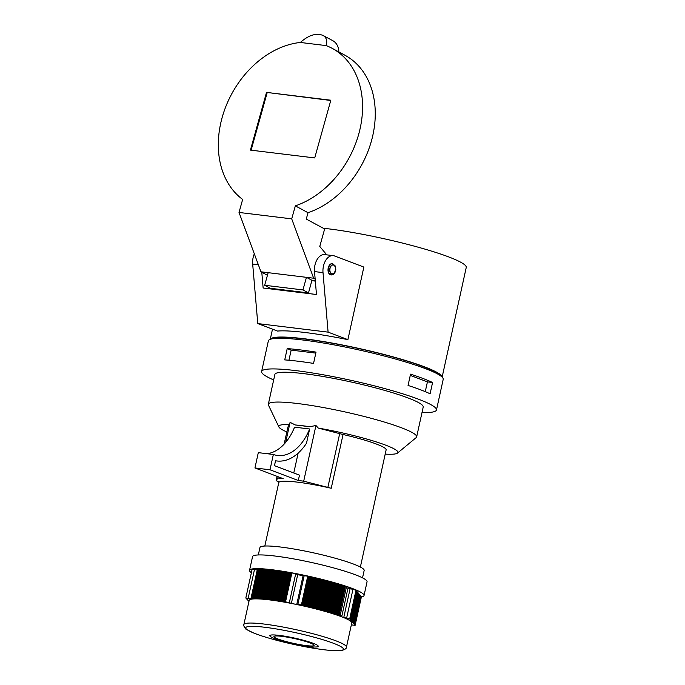 <?xml version="1.0" encoding="UTF-8"?>
<svg xmlns="http://www.w3.org/2000/svg" width="685" height="685" viewBox="0 0 685 685"><rect width="100%" height="100%" fill="white"/><g stroke="black" fill="none" stroke-linecap="round" stroke-linejoin="round"><path stroke-width="1.03" d="M323.26 228.233A87.988 10.421 12.4 0 1 416.583 246.763A87.988 10.421 12.4 0 1 466.245 267.467L442.142 377.101M270.31 339.298A87.988 10.421 12.4 0 1 358.375 348.322A87.988 10.421 12.4 0 1 442.108 377.067M273.675 379.927A89.512 10.6 12.4 0 1 261.619 371.527A89.512 10.6 12.4 0 1 351.319 380.398A89.512 10.6 12.4 0 1 436.473 409.972A89.512 10.6 12.4 0 1 422.003 412.533M261.619 371.527L268.357 340.89A89.512 10.6 12.4 0 1 358.058 349.752A89.512 10.6 12.4 0 1 443.212 379.327L436.473 409.972M432.577 382.504L430.094 393.789A89.512 10.6 -167.6 0 0 408.054 385.441L410.538 374.156A89.512 10.6 -167.6 0 1 432.577 382.504L427.423 381.879L410.264 375.38M316.033 352.116L313.55 363.41A89.512 10.6 -167.6 0 0 284.729 359.899L287.212 348.605A89.512 10.6 -167.6 0 1 316.033 352.116M274.462 465.663L275.541 460.765A55.545 34.635 96.9 0 0 276.903 460.971A55.545 34.635 96.9 0 0 306.512 443.186L309.629 428.99A50.005 31.185 -83.1 0 1 277.579 455.474A50.005 31.185 -83.1 0 1 273.358 454.472L269.993 469.799L298.3 480.519L299.482 475.142L274.462 465.663M273.358 454.472L258.305 452.639L254.94 467.958L283.248 478.687L277.845 478.027L278.127 476.751M309.629 428.99L294.576 427.157A50.005 31.185 -83.1 0 1 266.85 453.684M269.993 469.799L254.94 467.958M309.877 426.738L295.312 424.965A60.974 7.218 12.4 0 1 309.877 426.738L315.948 425.496L303.703 481.178L331.232 488.268A48.918 5.788 -167.6 0 0 279.403 481.957L276.115 480.707L277.845 478.027M303.703 481.178L298.3 480.519M293.779 472.984L298.138 453.136M295.312 424.965L290.089 422.345L285.688 442.356M286.835 431.944A60.974 7.218 12.4 0 1 278.915 427.003L268.46 405.152A75.932 8.991 12.4 0 1 268.323 404.278A75.932 8.991 12.4 0 1 344.418 411.796A75.932 8.991 12.4 0 1 416.651 436.884A75.932 8.991 12.4 0 1 416.163 437.629L397.505 453.085A60.974 7.218 12.4 0 1 385.201 454.112M278.915 427.003A60.974 7.218 12.4 0 1 289.464 424.58L290.089 422.345M315.948 425.496L318.302 428.091A60.974 7.218 12.4 0 1 397.505 453.085M272.579 338.741A86.61 10.258 12.4 0 1 358.341 348.477A86.61 10.258 12.4 0 1 440.275 375.611M268.323 404.278L274.882 374.438A75.932 8.991 12.4 0 1 350.977 381.965A75.932 8.991 12.4 0 1 423.21 407.053L416.651 436.884M318.302 428.091L343.057 434.513A48.918 5.788 12.4 0 1 386.126 449.899L360.37 567.043M284.164 444.094L287.931 426.96L289.464 424.58M331.232 488.268L343.057 434.513M327.944 487.026L339.76 433.271M276.115 480.707L277.074 476.349M425.265 391.657L427.423 381.879M288.924 360.242L291.159 350.103L287.212 348.605M315.819 353.109L291.159 350.103M326.736 254.846L319.775 246.42L324.647 228.978L306.263 219.072L308.036 212.701L295.346 205.86A87.988 66.83 -61.7 0 0 359.873 129.653A87.988 66.83 -61.7 0 0 332.174 48.352A87.988 66.83 -61.7 0 0 326.163 45.604C327.498 40.852 326.437 37.444 322.977 35.397C316.102 32.803 308.567 35.158 300.355 42.461A87.988 66.83 -61.7 0 0 224.903 108.983A87.988 66.83 -61.7 0 0 242.653 199.446L239.022 212.453L260.959 271.799L266.456 274.753A13.717 8.554 96.9 0 0 267.467 275.182M308.036 212.701A87.988 66.83 -61.7 0 0 372.571 136.495A87.988 66.83 -61.7 0 0 344.872 55.185L332.174 48.352M338.861 51.949A17.527 13.315 -61.7 0 0 332.807 40.689L322.977 35.397M266.516 92.389L250.419 150.101L314.723 157.927L330.829 100.216L266.516 92.389L330.752 100.472M295.346 205.86L291.716 218.866L239.022 212.453M326.163 45.604L300.355 42.461M251.121 150.186L267.159 92.732M291.716 218.866L313.653 278.213L315.151 279.018M313.653 278.213L260.959 271.799M311.94 280.293L306.452 277.339L302.941 289.926L264.658 285.268L270.207 288.257L308.49 292.923L311.94 280.293L315.297 280.704M268.169 272.673L264.658 285.268M302.941 289.926L308.49 292.923M254.332 253.852A13.717 8.554 96.9 0 0 252.679 264.05L257.774 323.577L277.562 331.069A87.988 10.421 -167.6 0 1 347.894 339.64L363.846 267.073L334.511 255.959A13.717 8.554 96.9 0 0 333.244 255.642A13.717 8.554 96.9 0 0 323.012 272.613L328.098 332.139L257.774 323.577M291.416 291.45L291.545 290.86M333.244 255.642L324.75 254.606A13.717 8.554 96.9 0 0 314.518 271.585L316.479 294.507L263.134 288.008L261.79 272.245M328.098 332.139L347.894 339.64M331.06 274.916A5.685 3.545 -83.1 0 1 330.906 274.899A5.685 3.545 -83.1 0 1 330.375 274.771A5.685 3.545 -83.1 0 1 328.132 268.409A5.685 3.545 -83.1 0 1 332.276 263.622A5.685 3.545 -83.1 0 1 332.439 263.648M331.72 273.692A4.435 2.766 -83.1 0 1 329.964 268.725A4.435 2.766 -83.1 0 1 333.201 264.992A4.435 2.766 -83.1 0 1 335.41 269.727A4.435 2.766 -83.1 0 1 332.131 273.794A4.435 2.766 -83.1 0 1 331.72 273.692M361.406 596.626L355.121 625.345L351.345 624.874M251.386 572.711A58.619 6.944 12.4 0 1 249.545 570.331L252.559 556.622A58.619 6.944 12.4 0 1 311.298 562.436A58.619 6.944 12.4 0 1 367.057 581.796L364.043 595.505A58.619 6.944 12.4 0 1 361.38 596.892M249.545 570.331A58.619 6.944 12.4 0 1 289.138 572.335A58.619 6.944 12.4 0 1 352.287 588.458A58.619 6.944 12.4 0 1 364.043 595.505M258.322 554.944L259.949 547.538A53.353 6.319 12.4 0 1 313.413 552.829A53.353 6.319 12.4 0 1 364.163 570.451L362.528 577.857M248.955 601.439L245.821 598.005L251.489 598.853L251.678 597.979M257.226 569.98L252.166 569.303M251.489 598.853A5.763 0.685 -167.6 0 0 253.51 598.776A5.763 0.685 -167.6 0 0 253.459 598.656L251.147 597.654L252.208 597.628L258.528 568.867L257.466 568.901L251.147 597.654M291.887 572.934L290.962 572.823L284.643 601.576L291.39 603.339L297.71 574.587L295.689 573.816L291.887 572.934L285.568 601.687M291.39 603.339A5.763 0.685 -167.6 0 0 296.768 604.41L303.087 575.648A5.763 0.685 12.4 0 1 297.71 574.587M296.768 604.41L301.417 604.898L307.745 576.145L303.087 575.648M341.866 615.986L348.185 587.225L345.445 586.257L339.118 615.01L341.866 615.986L340.376 616.166A5.763 0.685 -167.6 0 0 343.776 617.425L350.103 588.672A5.763 0.685 12.4 0 1 348.014 588.03M343.776 617.425L349.684 618.949L356.012 590.187L350.103 588.672M290.962 572.823L258.528 568.867M345.445 586.257L307.745 576.145M349.684 618.949L355.977 590.342M349.889 619.189L356.174 590.581M350.095 619.42L356.38 590.821M350.292 619.66L356.585 591.052M350.497 619.899L356.782 591.292M350.694 620.13L356.988 591.532M350.9 620.37L357.193 591.763M351.105 620.61L357.39 592.003M351.302 620.841L357.596 592.242M351.508 621.081L357.801 592.474M351.713 621.321L357.998 592.713M351.91 621.56L358.204 592.953M352.116 621.792L358.409 593.193M352.321 622.031L358.606 593.424M352.518 622.271L358.812 593.664M352.724 622.502L359.008 593.904M352.929 622.742L359.214 594.135M353.126 622.982L359.419 594.374M353.332 623.213L359.616 594.614M353.537 623.453L359.822 594.845M353.734 623.692L360.027 595.085M353.94 623.924L360.224 595.325M354.145 624.163L360.43 595.556M354.342 624.403L360.635 595.796M354.547 624.634L360.832 596.036M313.276 643.318A24.806 2.937 -167.6 0 0 271.654 634.969A24.806 2.937 -167.6 0 0 297.153 644.628A24.806 2.937 -167.6 0 0 313.276 643.318M309.997 642.915A20.576 2.44 -167.6 0 0 287.828 637.255A20.576 2.44 -167.6 0 0 273.931 636.553A20.576 2.44 -167.6 0 0 293.505 643.352A20.576 2.44 -167.6 0 0 314.132 645.39A20.576 2.44 -167.6 0 0 309.997 642.915M249.177 600.403A52.514 6.216 12.4 0 1 301.811 605.6A52.514 6.216 12.4 0 1 351.765 622.956L346.447 647.128A52.514 6.216 12.4 0 0 335.915 640.817A52.514 6.216 12.4 0 0 279.334 626.373A52.514 6.216 12.4 0 0 243.86 624.574L249.177 600.403M301.417 604.898L339.118 615.01M252.208 597.628L284.643 601.576M301.939 605.112L308.259 576.35M302.873 605.292L309.192 576.53M303.386 605.497L309.714 576.744M304.32 605.677L310.647 576.924M304.834 605.891L311.161 577.13M305.767 606.071L312.095 577.309M306.289 606.276L312.608 577.524M307.222 606.456L313.542 577.695M307.736 606.67L314.064 577.909M308.67 606.841L314.997 578.089M309.183 607.056L315.511 578.303M310.117 607.235L316.444 578.474M310.639 607.449L316.958 578.688M311.572 607.621L317.891 578.868M312.086 607.835L318.414 579.073M313.019 608.015L319.347 579.253M313.533 608.22L319.861 579.467M314.466 608.4L320.794 579.647M314.989 608.614L321.308 579.852M315.922 608.794L322.241 580.032M316.436 608.999L322.763 580.246M317.369 609.179L323.697 580.418M317.891 609.393L324.21 580.632M318.816 609.564L325.144 580.812M319.338 609.778L325.658 581.017M320.272 609.958L326.591 581.197M320.785 610.172L327.113 581.411M321.719 610.344L328.046 581.591M322.241 610.558L328.56 581.796M323.166 610.737L329.494 581.976M323.688 610.943L330.007 582.19M324.621 611.123L330.941 582.361M325.135 611.337L331.463 582.575M326.069 611.517L332.396 582.755M326.591 611.722L332.91 582.969M327.516 611.902L333.843 583.14M328.038 612.116L334.357 583.355M328.971 612.287L335.29 583.534M329.485 612.501L335.813 583.74M330.418 612.681L336.746 583.92M330.941 612.895L337.26 584.134M331.865 613.066L338.193 584.314M332.388 613.28L338.707 584.519M333.321 613.46L339.64 584.699M333.835 613.666L340.162 584.913M334.768 613.846L341.096 585.084M335.29 614.06L341.609 585.298M336.215 614.24L342.543 585.478M336.737 614.445L343.057 585.692M337.671 614.625L343.99 585.863M338.184 614.839L344.512 586.077M253.159 597.825L259.487 569.072M253.459 597.782L259.778 569.021M254.409 597.979L260.728 569.218M254.7 597.928L261.028 569.175M255.651 598.133L261.978 569.372M255.95 598.082L262.269 569.329M256.901 598.288L263.228 569.526M257.2 598.236L263.519 569.475M258.151 598.433L264.47 569.68M258.442 598.39L264.77 569.629M259.401 598.587L265.72 569.826M259.692 598.536L266.011 569.783M260.642 598.741L266.97 569.98M260.942 598.69L267.261 569.937M261.893 598.895L268.212 570.134M262.184 598.844L268.511 570.083M263.143 599.041L269.462 570.288M263.434 598.998L269.753 570.237M264.384 599.195L270.712 570.434M264.684 599.144L271.003 570.391M265.634 599.349L271.954 570.588M265.926 599.298L272.253 570.537M266.885 599.503L273.204 570.742M267.176 599.452L273.503 570.691M268.126 599.649L274.454 570.896M268.426 599.606L274.745 570.845M269.376 599.803L275.695 571.042M269.667 599.752L275.995 570.999M270.626 599.957L276.945 571.196M270.917 599.906L277.245 571.144M271.868 600.103L278.196 571.35M272.168 600.06L278.487 571.299M273.118 600.257L279.446 571.504M273.418 600.214L279.737 571.453M274.368 600.411L280.687 571.65M274.659 600.36L280.987 571.607M275.61 600.565L281.937 571.804M275.909 600.514L282.229 571.752M276.86 600.711L283.188 571.958M277.16 600.668L283.479 571.906M278.11 600.865L284.429 572.112M278.401 600.822L284.729 572.061M279.36 601.019L285.679 572.258M279.651 600.968L285.97 572.215M280.602 601.173L286.929 572.412M280.901 601.122L287.22 572.36M281.852 601.319L288.171 572.566M282.143 601.276L288.471 572.514M283.102 601.473L289.421 572.72M283.393 601.421L289.712 572.669M284.343 601.627L290.671 572.865M267.552 274.891L266.456 274.753M258.356 264.744L252.679 264.05M323.012 272.613L314.518 271.585M332.602 263.656L335.359 266.08L335.804 269.667C335.196 273.144 333.672 274.899 331.223 274.942A5.685 3.545 -83.1 0 1 330.701 274.813A5.685 3.545 -83.1 0 1 328.457 268.443A5.685 3.545 -83.1 0 1 332.602 263.656L332.276 263.622M331.66 273.957A4.709 2.937 96.9 0 0 335.59 268.023A4.709 2.937 96.9 0 0 330.744 266.191A4.709 2.937 96.9 0 0 331.66 273.957M355.104 625.285L361.423 596.532M248.175 598.193L254.503 569.432M289.361 602.577L295.689 573.816M297.881 604.316L304.2 575.554M340.197 615.301L346.524 586.548M346.653 617.998L352.972 589.246M333.389 643.249A50.022 5.925 -167.6 0 0 249.451 626.424A50.022 5.925 -167.6 0 0 300.869 645.904A50.022 5.925 -167.6 0 0 333.389 643.249M270.267 339.315L272.493 329.151M276.903 460.971L275.533 460.808M264.821 546.031L278.949 481.786M315.331 281.098L311.906 280.687M252.14 569.252L245.821 598.005M361.449 596.584L355.121 625.345M243.86 624.574C242.85 624.866 245.632 629.746 246.788 629.626L253.373 632.88C259.855 635.492 268.554 638.206 279.463 641.023L317.121 648.789C326.103 650.159 333.107 650.81 338.116 650.75L341.687 650.485C345.154 649.474 346.738 648.352 346.447 647.128"/></g></svg>
